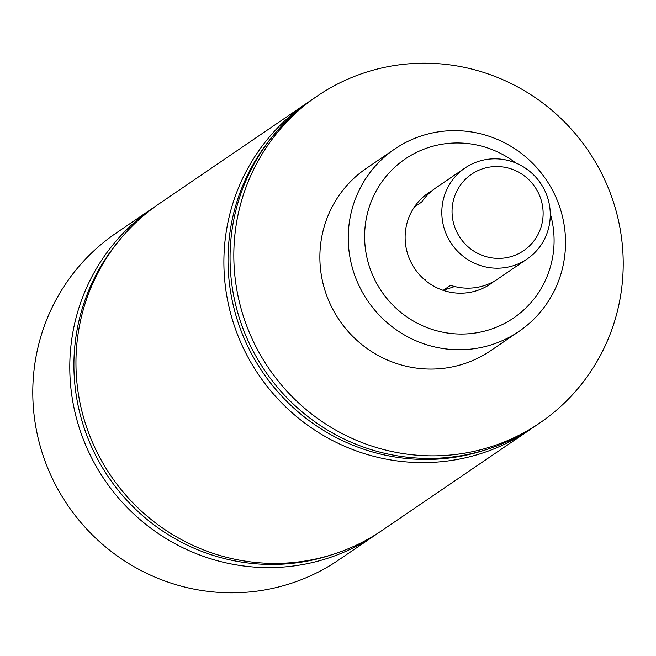 <?xml version="1.0" encoding="UTF-8"?>
<svg xmlns="http://www.w3.org/2000/svg" width="656" height="656" viewBox="0 0 656 656"><rect width="100%" height="100%" fill="white"/><g stroke="black" fill="none" stroke-linecap="round" stroke-linejoin="round"><path stroke-width="0.98" d="M515.805 163.016A96.219 94.046 55.7 0 0 403.128 160.425A96.219 94.046 55.7 0 0 369.976 268.288A96.219 94.046 55.7 0 0 488.4 330.05A96.219 94.046 55.7 0 0 550.269 213.602M354.388 274.339A110.347 107.855 -124.3 0 1 394.756 149.002A110.347 107.855 -124.3 0 1 559.379 206.041A110.347 107.855 -124.3 0 1 519.011 331.387A110.347 107.855 -124.3 0 1 354.388 274.339M425.416 279.448A55.088 53.841 -124.3 0 1 425.867 280.809M527.055 259.038L497.765 278.989A55.088 53.841 -124.3 0 1 450.557 285.311L443.161 290.354A55.088 53.841 55.7 0 0 490.368 284.032A55.088 53.841 55.7 0 0 493.96 281.358A55.088 53.841 -124.3 0 1 490.368 284.032A55.088 53.841 -124.3 0 1 408.188 255.553A55.088 53.841 -124.3 0 1 428.335 192.987A55.088 53.841 -124.3 0 1 432.148 190.625A55.088 53.841 55.7 0 0 428.335 192.987A55.088 53.841 55.7 0 0 414.321 207.066L421.718 202.023A55.088 53.841 -124.3 0 1 435.74 187.944L465.03 167.993A55.088 53.841 -124.3 0 1 533.836 175.103A55.088 53.841 -124.3 0 1 541.421 244.442A55.088 53.841 -124.3 0 1 527.055 259.038A55.088 53.841 -124.3 0 1 458.249 251.92A55.088 53.841 -124.3 0 1 450.672 182.581A55.088 53.841 -124.3 0 1 465.03 167.993M153.151 207.862L116.145 233.069A197.735 193.274 55.7 0 0 43.813 457.675A197.735 193.274 55.7 0 0 338.816 559.896L375.814 534.689A197.735 193.274 -124.3 0 1 80.811 432.468A197.735 193.274 -124.3 0 1 153.151 207.862A197.735 193.274 -124.3 0 1 156.251 205.787M529.925 429.696L381.981 530.491A197.735 193.274 -124.3 0 1 86.977 428.261A197.735 193.274 -124.3 0 1 159.318 203.655L307.254 102.869A197.735 193.274 55.7 0 0 234.922 327.475A197.735 193.274 55.7 0 0 529.925 429.696A197.735 193.274 55.7 0 0 532.984 427.564M331.567 554.812A196.677 192.233 -124.3 0 1 84.878 430.033A196.677 192.233 -124.3 0 1 118.228 241.67M317.184 96.104L313.42 98.662A197.735 193.274 55.7 0 0 241.088 323.269A197.735 193.274 55.7 0 0 536.091 425.498L539.855 422.931A197.735 193.274 55.7 0 0 612.187 198.325A197.735 193.274 55.7 0 0 317.184 96.104A197.735 193.274 55.7 0 0 244.852 320.71A197.735 193.274 55.7 0 0 539.855 422.931M394.756 149.002L366.392 168.33A110.347 107.855 55.7 0 0 326.024 293.667A110.347 107.855 55.7 0 0 490.647 350.706L519.011 331.387M272.338 136.678A196.677 192.233 55.7 0 0 238.989 325.048A196.677 192.233 55.7 0 0 485.678 449.819M310.362 100.794A197.735 193.274 55.7 0 0 307.254 102.869M378.881 532.557A197.735 193.274 -124.3 0 1 375.814 534.689M459.487 186.493A46.256 45.215 55.7 0 0 472.632 250.338A46.256 45.215 55.7 0 0 535.69 238.431A46.256 45.215 55.7 0 0 522.537 174.586A46.256 45.215 55.7 0 0 459.487 186.493M443.161 290.354L454.665 286.516"/></g></svg>
